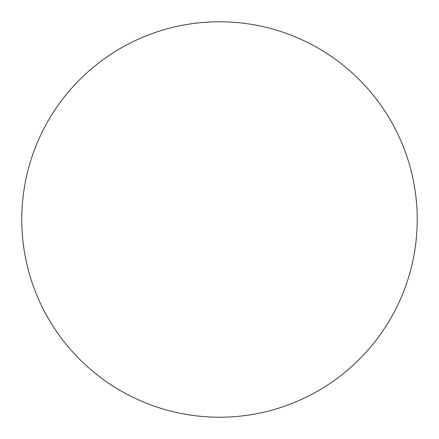 <?xml version="1.0" encoding="UTF-8"?>
<svg xmlns="http://www.w3.org/2000/svg" width="439" height="439" viewBox="0 0 439 439"><rect width="100%" height="100%" fill="white"/><g stroke="black" fill="none" stroke-linecap="round" stroke-linejoin="round"><path stroke-width="0.66" d="M402.245 295.003A197.731 197.731 0 0 1 62.739 340.011A197.731 197.731 0 0 1 193.517 23.486A197.731 197.731 0 0 1 402.245 295.003"/></g></svg>
